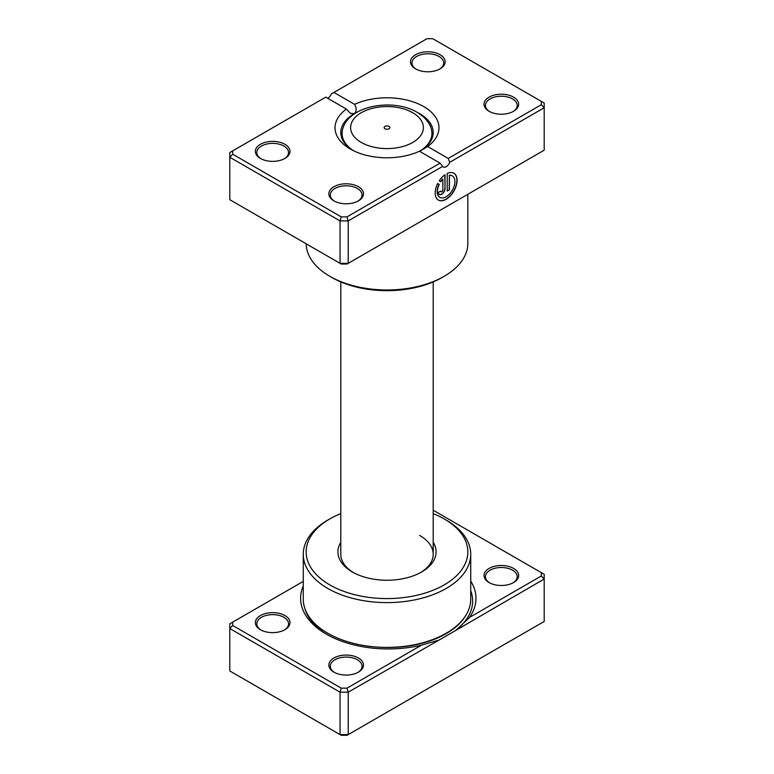 <?xml version="1.0" encoding="UTF-8"?>
<svg xmlns="http://www.w3.org/2000/svg" width="774" height="774" viewBox="0 0 774 774"><rect width="100%" height="100%" fill="white"/><g stroke="black" fill="none" stroke-linecap="round" stroke-linejoin="round"><path stroke-width="1.16" d="M440.096 639.469L348.213 692.179L348.213 734.613L544.199 621.454L544.199 579.02L440.425 639.324M303.273 581.39L232.684 622.141L232.684 625.479L341.237 688.154L347.013 688.154L421.424 645.187L437.987 640.35M421.424 645.187A87.685 50.629 180 0 1 326.28 634.119L326.28 634.119A87.685 50.629 180 0 1 303.273 585.908M489.081 582.561L489.081 582.561A17.328 10.004 180 0 1 489.081 568.416A17.328 10.004 180 0 1 513.578 568.416A17.328 10.004 180 0 1 513.578 582.561A17.328 10.004 180 0 1 489.081 582.561M513.046 582.851A15.877 9.172 0 0 0 517.206 576.669A15.877 9.172 0 0 0 512.552 570.186A15.877 9.172 0 0 0 495.254 568.193A15.877 9.172 0 0 0 485.453 576.669A15.877 9.172 0 0 0 489.613 582.851M333.923 672.142L333.923 672.142A17.328 10.004 180 0 1 333.923 657.997A17.328 10.004 180 0 1 358.42 657.997A17.328 10.004 180 0 1 358.42 672.142A17.328 10.004 180 0 1 333.923 672.142M357.888 672.432A15.877 9.172 0 0 0 362.048 666.25A15.877 9.172 0 0 0 357.394 659.758A15.877 9.172 0 0 0 340.096 657.774A15.877 9.172 0 0 0 330.285 666.25A15.877 9.172 0 0 0 334.455 672.432M260.422 629.707L260.422 629.707A17.328 10.004 180 0 1 260.422 615.562A17.328 10.004 180 0 1 284.919 615.562A17.328 10.004 180 0 1 284.919 629.707A17.328 10.004 180 0 1 260.422 629.707M284.387 629.997A15.877 9.172 0 0 0 288.547 623.815A15.877 9.172 0 0 0 283.903 617.333A15.877 9.172 0 0 0 266.595 615.34A15.877 9.172 0 0 0 256.794 623.815A15.877 9.172 0 0 0 260.954 629.997M433.198 542.332A49.081 28.338 180 0 1 421.704 571.947A49.081 28.338 180 0 1 352.296 571.947L352.296 571.947A49.081 28.338 180 0 1 340.802 542.332M340.802 281.92L340.802 554.271A46.198 26.674 0 0 0 353.341 572.537M329.84 584.912A80.844 46.672 0 0 0 444.16 584.912A80.844 46.672 0 0 0 444.17 518.909A80.844 46.672 0 0 0 444.16 518.909L446.201 520.089A83.727 48.336 180 0 1 446.211 520.089A83.727 48.336 180 0 1 470.727 554.271A83.727 48.336 180 0 1 419.044 598.931A83.727 48.336 180 0 1 327.799 588.453A83.727 48.336 180 0 1 303.273 554.271A83.727 48.336 180 0 1 327.789 520.089L329.83 518.909A80.844 46.672 0 0 0 329.84 584.912M303.273 554.271L303.273 599.057A83.727 48.336 0 0 0 327.799 633.238A83.727 48.336 0 0 0 419.044 643.716A83.727 48.336 0 0 0 470.727 599.057L470.727 554.271M470.727 581.071A87.685 50.629 180 0 1 469.47 617.459L541.316 575.972L541.316 572.644L433.198 510.221M232.684 625.479L229.801 628.527L229.801 670.961L340.047 734.613L348.213 734.613L347.013 735.3L341.237 735.3L340.047 734.613L340.047 692.179L229.801 628.527L229.801 623.815L232.684 622.141M347.013 688.154L348.213 692.179L340.047 692.179L341.237 688.154M541.316 572.644L544.199 574.308L544.199 579.02L541.316 575.972M446.211 520.089L444.17 518.909A80.844 46.672 0 0 0 433.198 513.607M340.802 513.607A80.844 46.672 0 0 0 329.83 518.909M420.659 572.537A46.198 26.674 0 0 0 433.198 554.271A46.198 26.674 0 0 0 419.663 535.414M456.999 629.368L469.47 617.459M389.041 126.394A2.883 1.664 0 0 0 385.897 126.036A2.883 1.664 0 0 0 384.117 127.575A2.883 1.664 0 0 0 384.959 128.755A2.883 1.664 0 0 0 388.103 129.113A2.883 1.664 0 0 0 389.883 127.575A2.883 1.664 0 0 0 389.041 126.394M455.015 201.675L432.502 214.698A1.442 0.668 -111.5 0 0 432.502 214.698A80.844 46.672 180 0 1 432.385 214.746M453.825 202.372A1.442 0.977 -130.3 0 0 453.825 202.391L433.314 214.205M439.845 197.322A12.394 7.16 -60 0 1 439.738 197.264A12.394 7.16 -60 0 1 439.013 184.318L439.216 184.444A12.394 7.16 120 0 0 439.942 197.38A12.394 7.16 120 0 0 446.143 196.77A12.394 7.16 120 0 0 454.241 185.847A12.394 7.16 120 0 0 452.335 175.911A12.394 7.16 120 0 0 449.423 175.369L449.423 189.814L447.237 191.072L447.237 173.424A15.49 8.949 -60 0 1 453.883 173.231A15.49 8.949 -60 0 1 456.263 185.644A15.49 8.949 -60 0 1 446.143 199.295A15.49 8.949 -60 0 1 438.394 200.069A15.49 8.949 -60 0 1 437.658 183.535L439.216 184.444M438.287 200.011A15.49 8.949 120 0 0 445.93 199.179A15.49 8.949 120 0 0 456.031 185.625A15.49 8.949 120 0 0 453.787 173.173M445.04 188.546A4.644 2.68 -60 0 1 441.761 194.235A4.644 2.68 -60 0 1 439.429 194.468A4.644 2.68 -60 0 1 438.471 192.339L440.658 191.072A1.548 0.89 120 0 0 440.987 191.788A1.548 0.89 120 0 0 441.761 191.71A1.548 0.89 120 0 0 442.854 189.814L442.854 179.162A12.394 7.16 120 0 0 440.764 181.755L439.206 180.855A15.49 8.949 -60 0 1 445.04 174.692L445.04 188.546L444.837 174.837M439.332 194.409A4.644 2.68 120 0 0 441.557 194.119A4.644 2.68 120 0 0 444.837 188.43M440.89 191.71A1.548 0.89 -60 0 1 440.774 191.671A1.548 0.89 -60 0 1 440.474 191.178M489.081 111.292L489.081 111.292A17.328 10.004 180 0 1 489.081 97.147A17.328 10.004 180 0 1 513.578 97.147A17.328 10.004 180 0 1 513.578 111.292A17.328 10.004 180 0 1 489.081 111.292M513.046 111.582A15.877 9.172 0 0 0 517.206 105.399A15.877 9.172 0 0 0 512.552 98.917A15.877 9.172 0 0 0 495.254 96.924A15.877 9.172 0 0 0 485.453 105.399A15.877 9.172 0 0 0 489.613 111.582M333.923 200.872L333.923 200.872A17.328 10.004 180 0 1 333.923 186.727A17.328 10.004 180 0 1 358.42 186.727A17.328 10.004 180 0 1 358.42 200.872A17.328 10.004 180 0 1 333.923 200.872M357.888 201.163A15.877 9.172 0 0 0 362.048 194.98A15.877 9.172 0 0 0 357.394 188.498A15.877 9.172 0 0 0 340.096 186.505A15.877 9.172 0 0 0 330.285 194.98A15.877 9.172 0 0 0 334.455 201.163M260.422 158.438L260.422 158.438A17.328 10.004 180 0 1 260.422 144.293A17.328 10.004 180 0 1 284.919 144.293A17.328 10.004 180 0 1 284.919 158.438A17.328 10.004 180 0 1 260.422 158.438M284.387 158.728A15.877 9.172 0 0 0 288.547 152.546A15.877 9.172 0 0 0 283.903 146.063A15.877 9.172 0 0 0 266.595 144.07A15.877 9.172 0 0 0 256.794 152.546A15.877 9.172 0 0 0 260.954 158.728M415.58 68.857L415.58 68.857A17.328 10.004 180 0 1 415.58 54.712A17.328 10.004 180 0 1 440.077 54.712A17.328 10.004 180 0 1 440.077 68.857A17.328 10.004 180 0 1 415.58 68.857M439.545 69.157A15.877 9.172 0 0 0 443.715 62.965A15.877 9.172 0 0 0 439.061 56.483A15.877 9.172 0 0 0 421.753 54.49A15.877 9.172 0 0 0 411.952 62.965A15.877 9.172 0 0 0 416.112 69.157M444.17 276.308L442.118 277.489A77.951 45.008 180 0 1 331.882 277.489L329.84 276.308A80.844 46.672 0 0 0 444.17 276.308A80.844 46.672 0 0 0 467.844 243.307L467.844 194.274M419.44 151.23A51.974 30.002 180 0 1 350.254 149.005L350.254 149.005A51.974 30.002 180 0 1 346.394 109.066L325.757 97.147L232.684 150.882L232.684 154.21L341.237 216.884L347.013 216.884L440.077 163.15L419.44 151.23M427.606 146.518L448.243 158.438L541.316 104.703L541.316 101.375L432.763 38.7L426.987 38.7L333.923 92.435L354.56 104.355A51.974 30.002 180 0 1 423.746 106.58A51.974 30.002 180 0 1 427.606 146.518L419.663 151.365A46.198 26.674 0 0 0 433.198 132.509A46.198 26.674 0 0 0 419.663 113.652A46.198 26.674 0 0 0 416.635 112.046M357.365 112.046A46.198 26.674 0 0 0 354.337 113.652A46.198 26.674 0 0 0 340.802 132.509A46.198 26.674 0 0 0 352.412 150.185M232.684 154.21L229.801 157.257L229.801 199.692L340.047 263.344L348.213 263.344L544.199 150.185L544.199 107.75L449.742 162.288A5.776 3.338 -60 0 1 443.318 166.971A5.776 3.338 -60 0 1 442.67 166.371L348.213 220.909L340.047 220.909L229.801 157.257L229.801 152.546L232.684 150.882M341.237 216.884L340.047 220.909L340.047 263.344L341.237 264.031L347.013 264.031L348.213 263.344L348.213 220.909L347.013 216.884M333.923 92.435L331.33 93.925A5.776 3.338 -60 0 1 327.799 98.327M541.316 101.375L544.199 103.039L544.199 107.75L541.316 104.703M306.165 243.781A80.844 46.672 0 0 0 329.83 276.308A80.844 46.672 0 0 0 329.84 276.308L331.882 277.489M346.394 109.066L350.37 113.314L354.337 113.652C356.669 111.146 356.746 108.05 354.56 104.355M449.742 162.288L448.243 158.438M440.077 163.15L442.67 166.371M440.561 181.638A12.394 7.16 -60 0 1 442.651 179.046L442.854 179.162M439.013 184.318L437.658 183.535M447.237 190.839L449.423 189.814M449.22 189.698L449.423 175.369M449.22 175.253A12.394 7.16 -60 0 1 452.132 175.795A12.394 7.16 -60 0 1 452.239 175.853M466.567 614.101A81.918 47.291 180 0 1 379.289 647.199M327.47 634.796A84.376 48.714 180 0 1 304.985 608.79M470.727 590.659A84.376 48.714 180 0 1 454.88 630.936M361.264 142.435A36.388 21.014 0 0 0 412.736 142.435A36.388 21.014 0 0 0 412.736 112.723A36.388 21.014 0 0 0 361.264 112.723A36.388 21.014 0 0 0 361.264 142.435M432.656 136.572L431.582 130.226A44.921 25.939 180 0 1 419.556 151.307M353.612 150.785A44.921 25.939 180 0 1 342.418 130.226L341.344 136.572M431.582 130.226C430.895 125.968 427.49 118.577 417.06 112.288C392.95 97.834 347.458 105.457 342.418 130.226M433.198 281.92L433.198 554.271"/></g></svg>
